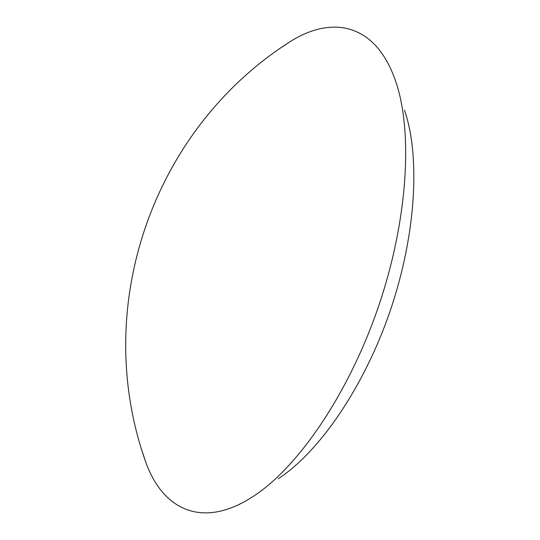 <?xml version="1.0" encoding="UTF-8"?>
<svg xmlns="http://www.w3.org/2000/svg" width="540" height="540" viewBox="0 0 540 540"><rect width="100%" height="100%" fill="white"/><g stroke="black" fill="none" stroke-linecap="round" stroke-linejoin="round"><path stroke-width="0.81" d="M404.474 110.153C420.417 155.905 416.286 234.596 390.069 311.175C363.839 387.747 318.863 452.419 278.235 478.751M281.732 47.257L290.297 41.54C331.526 15.518 375.415 22.565 395.516 80.845C413.066 130.788 408.2 219.807 378.277 307.152C348.368 394.504 297.648 467.788 253.186 496.436C201.589 530.098 162.621 508.7 146.016 462.827L142.83 453.29M290.297 41.54C151.821 129.566 90.585 308.374 146.023 462.827"/></g></svg>
